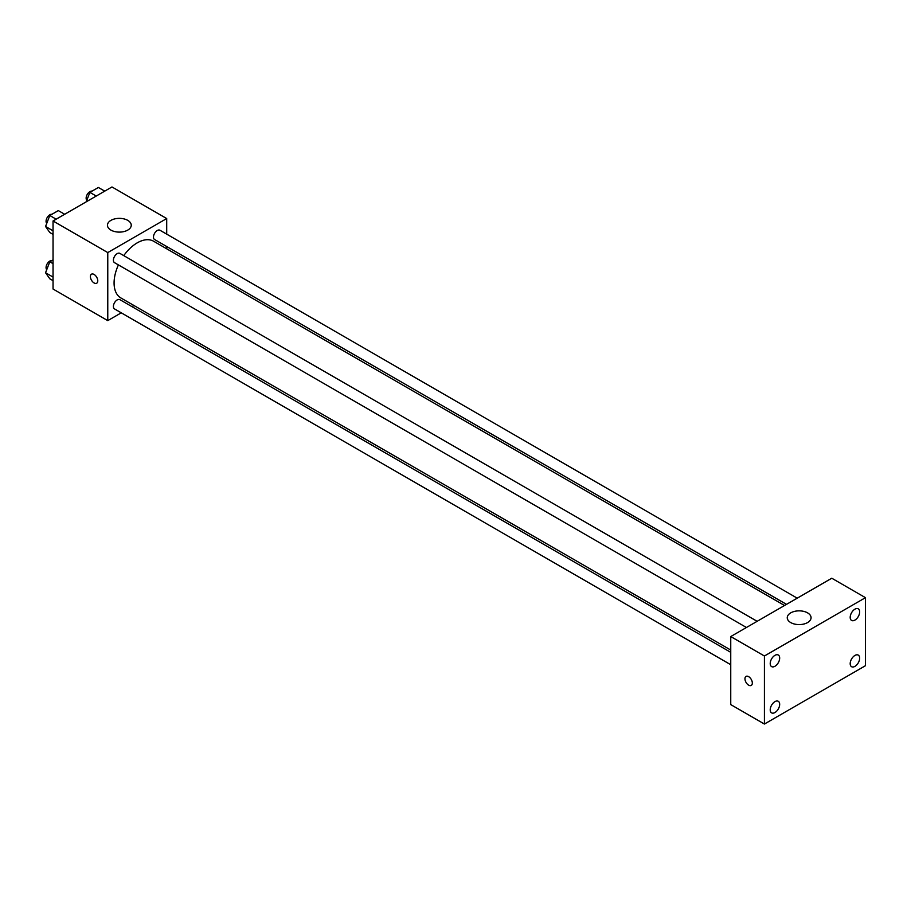 <?xml version="1.0" encoding="UTF-8"?>
<svg xmlns="http://www.w3.org/2000/svg" width="911" height="911" viewBox="0 0 911 911"><rect width="100%" height="100%" fill="white"/><g stroke="black" fill="none" stroke-linecap="round" stroke-linejoin="round"><path stroke-width="1.37" d="M121.265 312.826L107.771 320.626L53.043 289.026L53.043 220.986L111.973 186.96L166.702 218.549L166.702 234.138M133.963 305.504L131.981 306.643M118.407 264.907A32.739 18.903 120 0 0 114.08 282.957A32.739 18.903 120 0 0 120.867 297.943L730.747 650.055M784.542 605.496L153.606 241.233A32.739 18.903 120 0 0 123.759 255.627M166.702 246.517L166.702 248.794M107.771 320.626L107.771 252.575L166.702 218.549M797.227 598.174L159.949 230.244A5.352 3.097 120 0 0 155.815 231.679A5.352 3.097 120 0 0 153.481 237.065A5.352 3.097 120 0 0 154.585 239.525L786.512 604.357M730.747 652.333L119.876 299.651A5.352 3.097 120 0 0 115.743 301.085A5.352 3.097 120 0 0 113.408 306.483A5.352 3.097 120 0 0 114.513 308.931L730.747 664.711M746.439 627.497L114.513 262.653A5.352 3.097 -60 0 1 114.513 256.469A5.352 3.097 -60 0 1 119.876 253.383L757.155 621.313M107.771 252.575L53.043 220.986M110.926 230.096A11.911 6.878 180 0 1 107.441 225.233A11.911 6.878 180 0 1 119.341 218.355A11.911 6.878 180 0 1 131.252 225.233A11.911 6.878 180 0 1 123.896 231.588A11.911 6.878 180 0 1 110.926 230.096M97.773 280.827A5.204 3.006 60 0 1 96.691 283.207A5.204 3.006 60 0 1 91.487 280.201A5.204 3.006 60 0 1 91.487 274.188A5.204 3.006 60 0 1 95.496 275.589A5.204 3.006 60 0 1 97.773 280.827M96.691 283.207A5.204 3.006 60 0 1 91.487 280.201A5.204 3.006 60 0 1 91.487 274.188M730.747 704.602L730.747 636.55L831.777 578.223L865.45 597.673L865.45 665.713L764.42 724.04L730.747 704.602M764.42 724.04L764.42 656L730.747 636.55M752.327 683.034A5.204 3.006 60 0 1 751.245 685.414A5.204 3.006 60 0 1 746.041 682.407A5.204 3.006 60 0 1 746.041 676.395A5.204 3.006 60 0 1 750.049 677.795A5.204 3.006 60 0 1 752.327 683.034M764.42 656L865.45 597.673M807.567 622.577A11.911 6.878 180 0 1 794.597 624.069A11.911 6.878 180 0 1 787.252 617.715A11.911 6.878 180 0 1 799.152 610.848A11.911 6.878 180 0 1 811.063 617.715A11.911 6.878 180 0 1 807.567 622.577M854.928 609.174A6.696 3.86 120 0 0 850.191 617.362A6.696 3.86 120 0 0 851.58 620.425A6.696 3.86 120 0 0 858.276 616.565A6.696 3.86 120 0 0 858.276 608.833A6.696 3.86 120 0 0 854.928 609.174M774.954 655.339A6.696 3.86 120 0 0 770.216 663.538A6.696 3.86 120 0 0 771.606 666.601A6.696 3.86 120 0 0 778.29 662.741A6.696 3.86 120 0 0 778.29 655.009A6.696 3.86 120 0 0 774.954 655.339M774.954 701.618A6.696 3.86 120 0 0 770.216 709.806A6.696 3.86 120 0 0 771.606 712.869A6.696 3.86 120 0 0 778.29 709.009A6.696 3.86 120 0 0 778.29 701.288A6.696 3.86 120 0 0 774.954 701.618M854.928 655.442A6.696 3.86 120 0 0 850.191 663.641A6.696 3.86 120 0 0 851.58 666.704A6.696 3.86 120 0 0 858.276 662.832A6.696 3.86 120 0 0 858.276 655.111A6.696 3.86 120 0 0 854.928 655.442M751.245 685.414A5.204 3.006 60 0 1 746.041 682.407A5.204 3.006 60 0 1 746.041 676.395M53.043 234.4L49.798 232.521L45.55 226.475L49.798 215.508L58.304 210.6L64.67 214.267M53.043 230.802L45.55 226.475M56.163 219.187L49.798 215.508M51.938 214.279A5.352 3.097 120 0 0 48.055 216.317A5.352 3.097 120 0 0 46.062 221.316A5.352 3.097 120 0 0 46.734 223.423M86.203 201.832L89.882 192.38L98.377 187.472L104.742 191.139M96.236 196.047L89.882 192.38M92.011 191.139A5.352 3.097 120 0 0 88.128 193.178A5.352 3.097 120 0 0 86.135 198.188A5.352 3.097 120 0 0 86.807 200.283M53.043 280.668L49.798 278.8L45.55 272.742L49.798 261.787L53.043 259.92M53.043 277.081L45.55 272.742M53.043 263.655L49.798 261.787M51.938 260.557A5.352 3.097 120 0 0 48.055 262.584A5.352 3.097 120 0 0 46.062 267.595A5.352 3.097 120 0 0 46.734 269.702"/></g></svg>
